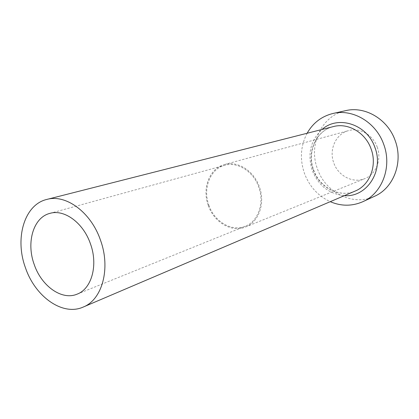 <?xml version="1.0" encoding="UTF-8"?>
<svg xmlns="http://www.w3.org/2000/svg" width="419" height="419" viewBox="0 0 419 419"><rect width="100%" height="100%" fill="white"/><g stroke="black" fill="none" stroke-linecap="round" stroke-linejoin="round"><path stroke-width="0.31" stroke-dasharray="2.1 1.57" d="M208.882 205.237C214.387 221.677 231.786 232.021 245.304 226.218C258.151 221.447 264.708 203.042 258.722 187.078C253.395 171.371 237.473 161.441 224.71 165.316C210.071 168.977 202.602 188.613 208.882 205.237M377.22 147.153C381.95 159.639 375.953 174.414 364.792 178.625C353.018 183.69 338.133 175.928 333.765 162.876C328.732 149.693 335.802 133.808 348.561 130.623C359.685 127.303 373.046 134.85 377.22 147.153M208.285 205.457C213.931 222.311 231.786 232.922 245.644 226.946C258.801 222.044 265.505 203.194 259.377 186.843C253.919 170.748 237.615 160.577 224.537 164.526C209.51 168.265 201.848 188.403 208.285 205.457M307.117 133.258C300.58 145.833 299.674 159.152 304.398 173.22C309.384 186.476 318 195.961 330.256 201.68M345.633 110.658C321.63 115.513 308.195 144.759 317.424 168.789C325.343 192.63 353.081 206.693 374.581 196.265M344.413 195.642C329.172 194.076 318.445 185.659 312.239 170.381C307.247 154.035 310.516 140.396 322.038 129.466M313.323 169.957C319.215 187.628 339.364 198.182 355.155 191.059C339.888 198.067 319.634 187.796 313.632 169.868C306.724 151.751 316.544 130.356 333.351 126.59C316.046 130.592 306.504 152.123 313.323 169.957M77.133 294.138L245.304 226.218M245.644 226.946L364.792 178.625M224.537 164.526L348.561 130.623M49.83 213.397L224.71 165.316"/><path stroke-width="0.63" d="M34.217 264.504C41.46 286.104 61.865 300.727 77.133 294.138C91.682 288.848 98.324 265.133 90.425 243.764C83.308 222.767 64.217 208.924 49.83 213.397C33.274 217.503 26.083 242.611 34.217 264.504M100.445 240.071C90.991 212.229 65.825 193.908 46.818 199.434C24.255 204.629 14.56 238.453 25.449 267.736C35.128 296.652 62.635 316.366 83.208 307.059C102.21 299.763 110.915 268.427 100.445 240.071M330.256 201.68C341.255 206.347 352.112 206.347 362.833 201.691C382.102 193.379 392.242 166.982 383.762 144.487C376.22 122.369 352.803 108.568 333.005 113.481C321.656 116.283 313.03 122.877 307.117 133.258M362.833 201.691L374.581 196.265C393.462 188.121 403.429 162.457 395.201 140.648C387.889 119.206 365.038 105.85 345.633 110.658L333.005 113.481M322.038 129.466C338.081 114.911 367.29 124.228 374.984 147.666C384.155 171.193 366.51 197.559 344.413 195.642M83.208 307.059L355.155 191.059C369.689 185.287 377.414 165.683 371.129 149.028C365.557 132.634 348.006 122.495 333.351 126.59L46.818 199.434"/></g></svg>
